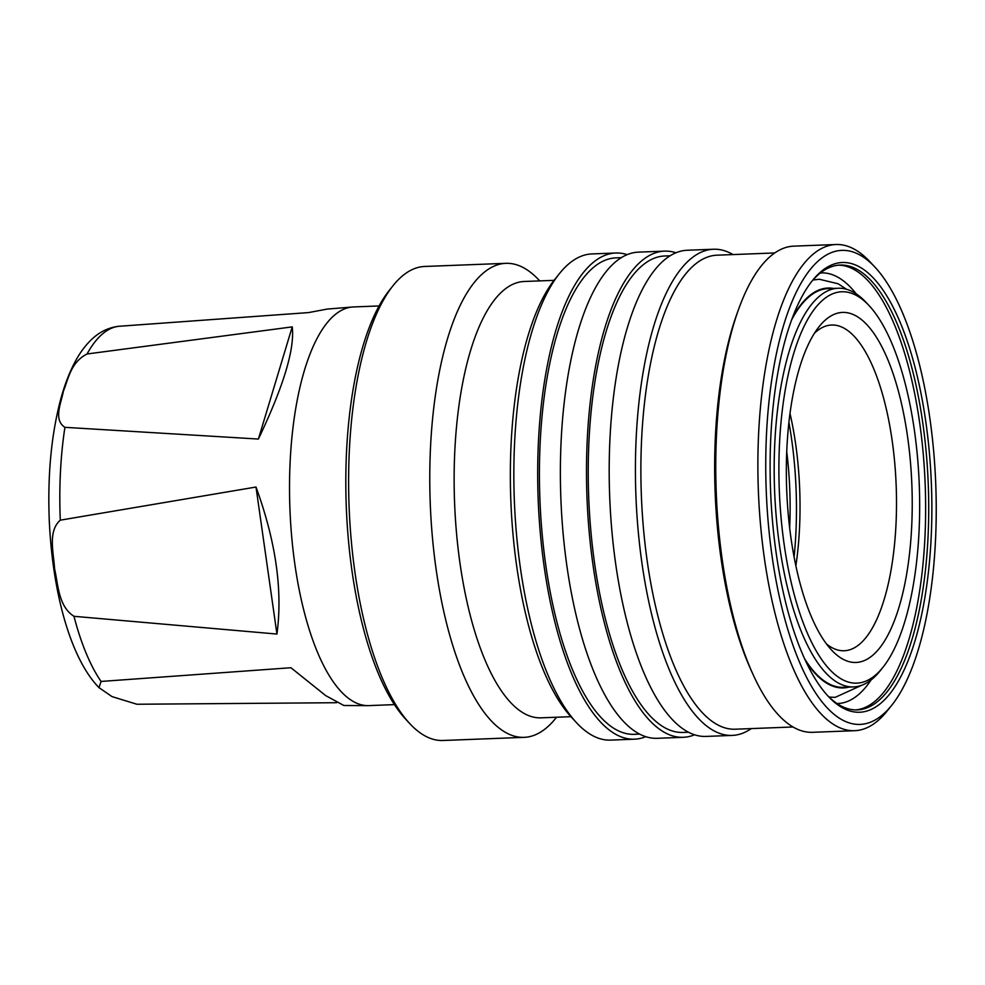 <?xml version="1.0" encoding="UTF-8"?>
<svg xmlns="http://www.w3.org/2000/svg" width="985" height="985" viewBox="0 0 985 985"><rect width="100%" height="100%" fill="white"/><g stroke="black" fill="none" stroke-linecap="round" stroke-linejoin="round"><path stroke-width="1.48" d="M794.095 556.981A183.062 65.466 87.8 0 0 788.911 422.38M826.464 643.944A162.993 58.287 87.8 0 0 844.219 650.753A162.993 58.287 87.8 0 0 860.114 643.747A162.993 58.287 87.8 0 0 894.725 462.864A162.993 58.287 87.8 0 0 831.648 325.025A162.993 58.287 87.8 0 0 815.752 332.031A162.993 58.287 87.8 0 0 814.472 333.189M795.868 565.833A162.993 58.287 87.8 0 0 789.995 413.417M873.116 654.951A175.158 62.646 87.8 0 0 907.554 436.614A175.158 62.646 87.8 0 0 825.442 319.953A175.158 62.646 87.8 0 0 819.077 326.7A175.158 62.646 87.8 0 0 786.695 489.865A175.158 62.646 87.8 0 0 831.549 650.051A175.158 62.646 87.8 0 0 873.116 654.951M822.635 300.179A195.83 70.034 87.8 0 0 784.134 544.299A195.83 70.034 87.8 0 0 875.936 674.713A195.83 70.034 87.8 0 0 883.053 667.19A195.83 70.034 87.8 0 0 919.264 484.755A195.83 70.034 87.8 0 0 869.115 305.646A195.83 70.034 87.8 0 0 822.635 300.179M869.115 305.646L866.074 302.395A199.475 71.339 87.8 0 0 838.186 288.248A199.475 71.339 87.8 0 0 818.732 296.83A199.475 71.339 87.8 0 0 776.365 518.208A199.475 71.339 87.8 0 0 853.564 686.914A199.475 71.339 87.8 0 0 873.03 678.345A199.475 71.339 87.8 0 0 880.282 670.662L883.053 667.19M838.186 288.248L827.979 288.642A199.475 71.339 87.8 0 0 808.513 297.224A199.475 71.339 87.8 0 0 791.595 319.94M804.671 658.903A199.475 71.339 87.8 0 0 843.345 687.308L853.564 686.914M827.191 695.176A222.585 79.613 87.8 0 0 857.295 709.902A222.585 79.613 87.8 0 0 879.014 700.335A222.585 79.613 87.8 0 0 926.282 453.297A222.585 79.613 87.8 0 0 840.143 265.051A222.585 79.613 87.8 0 0 818.424 274.618A222.585 79.613 87.8 0 0 811.258 282.042M881.612 702.564A225.023 80.474 87.8 0 0 925.851 422.072A225.023 80.474 87.8 0 0 820.357 272.205A225.023 80.474 87.8 0 0 812.182 280.86A225.023 80.474 87.8 0 0 770.566 490.493A225.023 80.474 87.8 0 0 828.2 696.284A225.023 80.474 87.8 0 0 881.612 702.564M818.707 260.569A237.188 84.821 87.8 0 0 772.08 556.229A237.188 84.821 87.8 0 0 883.262 714.199A237.188 84.821 87.8 0 0 891.893 705.075A237.188 84.821 87.8 0 0 935.75 484.115A237.188 84.821 87.8 0 0 875 267.194A237.188 84.821 87.8 0 0 818.707 260.569M875 267.194L869.94 261.764A243.27 87 87.8 0 0 835.933 244.514A243.27 87 87.8 0 0 812.206 254.98A243.27 87 87.8 0 0 760.543 524.956A243.27 87 87.8 0 0 854.684 730.698A243.27 87 87.8 0 0 878.423 720.232A243.27 87 87.8 0 0 887.263 710.875L891.893 705.075M835.933 244.514L793.812 246.139A243.27 87 87.8 0 0 770.073 256.605A243.27 87 87.8 0 0 738.504 309.536A243.27 87 87.8 0 0 752.54 673.358A243.27 87 87.8 0 0 812.563 732.311L854.684 730.698M738.504 309.536L736.842 314.166A237.188 84.821 87.8 0 0 750.521 668.889L752.54 673.358M774.727 252.96L716.994 255.189A237.188 84.821 87.8 0 0 693.846 265.384A237.188 84.821 87.8 0 0 643.476 528.613A237.188 84.821 87.8 0 0 735.266 729.208L793.011 726.979M733.037 254.573A243.27 87 87.8 0 0 713.485 249.242A243.27 87 87.8 0 0 689.746 259.695A243.27 87 87.8 0 0 638.083 529.671A243.27 87 87.8 0 0 732.224 735.413A243.27 87 87.8 0 0 751.309 728.592M713.485 249.242L687.247 250.252A243.27 87 87.8 0 0 663.508 260.705A243.27 87 87.8 0 0 611.857 530.693A243.27 87 87.8 0 0 705.999 736.423L732.224 735.413M670.132 255.78L664.727 255.989A238.407 85.264 87.8 0 0 641.469 266.233A238.407 85.264 87.8 0 0 590.84 530.817A238.407 85.264 87.8 0 0 683.11 732.434L688.503 732.237M675.981 252.776A243.27 87 87.8 0 0 664.543 251.126L638.44 252.135A243.27 87 87.8 0 0 614.702 262.589A243.27 87 87.8 0 0 563.038 532.565A243.27 87 87.8 0 0 657.192 738.307L683.294 737.297A243.27 87 87.8 0 0 694.56 734.785M664.543 251.126A243.27 87 87.8 0 0 640.816 261.579A243.27 87 87.8 0 0 589.153 531.568A243.27 87 87.8 0 0 683.294 737.297M621.326 257.664L615.92 257.873A238.407 85.264 87.8 0 0 592.662 268.117A238.407 85.264 87.8 0 0 542.033 532.7A238.407 85.264 87.8 0 0 634.303 734.317L639.696 734.108M627.174 254.647A243.27 87 87.8 0 0 615.736 253.01L591.899 253.933A243.27 87 87.8 0 0 568.173 264.386A243.27 87 87.8 0 0 559.32 273.744A243.27 87 87.8 0 0 514.342 500.368A243.27 87 87.8 0 0 576.644 722.855A243.27 87 87.8 0 0 610.651 740.104L634.488 739.181A243.27 87 87.8 0 0 645.754 736.669M615.736 253.01A243.27 87 87.8 0 0 592.01 263.463A243.27 87 87.8 0 0 540.346 533.451A243.27 87 87.8 0 0 634.488 739.181M559.32 273.744L554.69 279.543A237.188 84.821 87.8 0 0 510.833 500.503A237.188 84.821 87.8 0 0 571.583 717.425L576.644 722.855M554.075 280.343L524.192 281.488A218.338 78.086 87.8 0 0 502.892 290.883A218.338 78.086 87.8 0 0 456.523 533.181A218.338 78.086 87.8 0 0 541.024 717.831L570.894 716.686M539.731 280.897L539.029 280.146A237.188 84.821 87.8 0 0 505.871 263.327A237.188 84.821 87.8 0 0 482.736 273.534A237.188 84.821 87.8 0 0 432.366 536.763A237.188 84.821 87.8 0 0 524.155 737.346A237.188 84.821 87.8 0 0 547.291 727.152A237.188 84.821 87.8 0 0 555.922 718.028L556.55 717.24M505.871 263.327L424.72 266.467A237.188 84.821 87.8 0 0 401.572 276.662A237.188 84.821 87.8 0 0 392.953 285.785A237.188 84.821 87.8 0 0 349.096 506.746A237.188 84.821 87.8 0 0 409.834 723.667A237.188 84.821 87.8 0 0 442.991 740.486L524.155 737.346M392.953 285.785L389.247 290.427A232.325 83.085 87.8 0 0 346.289 506.844A232.325 83.085 87.8 0 0 405.795 719.321L409.834 723.667M379.077 305.953L353.529 306.938A199.475 71.339 87.8 0 0 352.408 307.012A199.475 71.339 87.8 0 0 334.063 315.52A199.475 71.339 87.8 0 0 291.572 535.36A199.475 71.339 87.8 0 0 367.787 705.629A199.475 71.339 87.8 0 0 368.907 705.605L394.443 704.62M87.037 353.984L292.225 326.885C294.872 348.838 283.594 386.231 258.39 439.051L64.924 427.33C53.165 419.881 61.132 403.16 63.409 391.131C68.396 379.016 70.563 362.418 87.037 353.984A189.243 67.682 87.8 0 1 102.083 334.297A189.243 67.682 87.8 0 1 118.779 326.294L118.372 326.343C108.867 327.599 100.495 331.477 93.255 337.954C86.569 343.913 80.782 351.374 75.882 360.35C69.738 371.493 64.641 384.642 60.553 399.824C51.282 435.124 47.514 475.189 49.25 520.031C52.402 591.603 70.206 658.091 98.98 687.629L101.086 681.448L290.932 667.731L325.715 695.632L343.863 705.494L367.787 705.629M60.294 520.166L256.001 487.033C275.862 541.491 282.843 590.508 276.933 634.057L73.974 616.302C58.349 606.378 58.226 584.721 54.581 568.813C53.67 552.844 47.625 531.272 60.294 520.166A189.243 67.682 87.8 0 1 64.924 427.33M336.587 702.711L136.89 704.25L112.044 696.617L98.98 687.629M118.779 326.294L308.625 312.577L327.118 309.093L352.408 307.012M276.933 634.057L256.001 487.033M258.39 439.051L292.225 326.885M833.544 288.433A200.09 71.56 87.8 0 0 808.426 296.633A200.09 71.56 87.8 0 0 792.519 317.478M805.779 661.292A200.09 71.56 87.8 0 0 848.922 687.099M837.041 703.536A215.469 77.064 87.8 0 0 858.908 694.253A215.469 77.064 87.8 0 0 871.159 679.884M856.273 293.912A215.469 77.064 87.8 0 0 820.431 272.956M855.756 709.914A222.585 79.613 87.8 0 0 875.924 700.446A222.585 79.613 87.8 0 0 923.388 455.55A222.585 79.613 87.8 0 0 838.604 265.15M73.974 616.302A189.243 67.682 87.8 0 0 101.086 681.448M789.662 527.948A165.418 59.162 87.8 0 0 786.72 451.672M829.062 697.048L835.182 697.355L861.789 685.252M846.521 289.282L838.124 283.766L819.286 279.248L812.982 280.023"/></g></svg>
